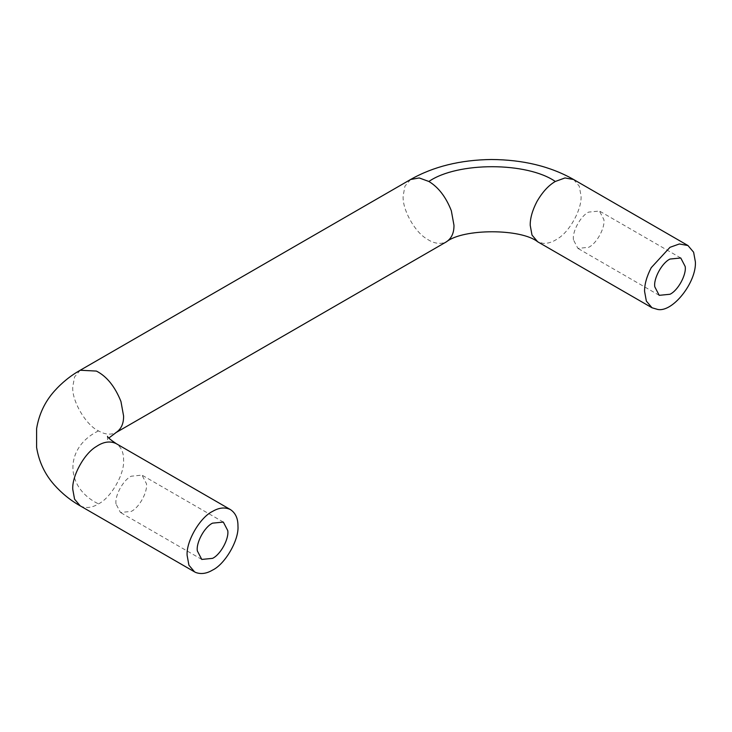 <?xml version="1.0" encoding="UTF-8"?>
<svg xmlns="http://www.w3.org/2000/svg" width="732" height="732" viewBox="0 0 732 732"><rect width="100%" height="100%" fill="white"/><g stroke="black" fill="none" stroke-linecap="round" stroke-linejoin="round"><path stroke-width="0.55" stroke-dasharray="3.66 2.75" d="M573.467 239.867C572.04 231.76 580.586 215.885 588.665 212.097L599.444 211.036L603.863 219.545C605.282 227.652 596.745 243.527 588.665 247.315L577.887 248.386L573.467 239.867M116.022 503.964C114.604 495.857 123.15 479.991 131.229 476.203L142.008 475.132L146.427 483.651C147.846 491.758 139.3 507.624 131.229 511.412L120.441 512.482L116.022 503.964M80.218 505.858L81.444 506.471C86.824 508.401 92.516 507.541 98.509 503.891C111.035 497.742 124.715 473.778 123.598 460.062C123.69 452.431 121.155 446.913 116.004 443.519M410.588 179.505L404.933 186.193L403.149 195.966C402.161 209.041 414.504 231.888 426.793 238.879C433.6 243.491 440.014 244.534 446.053 242.018L446.529 241.761M80.218 370.246L74.563 376.925L72.779 386.697C71.608 400.706 85.891 425.155 98.509 430.901C104.658 434.46 110.386 435.073 115.683 432.758L116.159 432.493M573.595 179.505L579.259 186.193L581.043 195.966C582.022 209.041 569.679 231.888 557.4 238.879C552.761 242.018 548.076 243.527 543.318 243.417L537.654 241.761M98.509 430.901C64.407 447.325 64.407 487.466 98.509 503.891M680.769 257.984L599.444 211.036M659.203 295.335L577.887 248.386M223.333 522.081L142.008 475.132M201.767 559.431L120.441 512.482M107.531 436.345L107.531 439.758L108.821 438.056"/><path stroke-width="1.1" d="M654.783 286.816C653.365 278.709 661.911 262.843 669.99 259.055L680.769 257.984L685.189 266.503C686.607 274.601 678.061 290.476 669.99 294.264L659.203 295.335L654.783 286.816M197.347 550.912C195.929 542.815 204.466 526.939 212.545 523.151L223.333 522.081L227.753 530.599C229.171 538.706 220.625 554.582 212.545 558.36L201.767 559.431L197.347 550.912M237.964 526.088C238.046 518.457 235.512 512.94 230.36 509.545C224.889 506.992 218.95 507.615 212.545 511.412C199.973 517.359 186.001 541.57 187.136 555.432L188.92 565.205L194.575 571.884L195.801 572.497C201.071 574.41 206.653 573.604 212.545 570.1C225.117 564.152 239.099 539.951 237.964 526.088M116.315 443.702L230.36 509.545M657.684 309.435L652.02 307.779L646.356 301.099L644.572 291.327C644.489 284.345 646.713 276.449 651.251 267.647L669.99 247.315L679.342 243.976L687.961 245.531L693.616 252.22L695.4 261.983C696.461 282.369 672.671 312.646 657.684 309.435M107.531 436.345C107.384 437.187 110.258 439.603 116.159 443.61L116.004 443.519C109.91 440.783 103.386 441.771 96.414 446.483C84.134 453.474 71.791 476.331 72.779 489.406L74.563 499.178L80.218 505.858L194.575 571.884M115.683 432.758C121.045 429.428 123.69 423.855 123.598 416.041L120.945 401.456C114.924 386.478 106.744 376.349 96.414 371.078L80.218 370.246C70.51 375.717 61.836 382.735 54.205 391.309C44.835 401.877 38.979 414.312 36.609 428.613L36.6 447.417C38.952 461.736 44.817 474.19 54.186 484.776C61.827 493.359 70.51 500.386 80.218 505.858M446.053 242.018C451.415 238.696 454.06 233.124 453.977 225.31L451.324 210.715C445.962 197.036 438.477 187.282 428.879 181.472L419.207 177.949L410.588 179.505L80.218 370.246M108.821 438.056L116.159 432.493L446.529 241.761C463.411 228.393 521.019 228.503 537.654 241.761L531.999 235.073L530.215 225.31C530.124 218.319 532.347 210.432 536.895 201.629C542.375 192.123 548.515 185.406 555.304 181.472L564.985 177.949L573.595 179.505L687.961 245.531M555.304 181.472C527.095 161.9 457.573 161.68 428.879 181.472M537.654 241.761L652.02 307.779M410.588 179.505C433.335 166.576 460.282 159.905 491.419 159.503C523.16 159.722 550.556 166.393 573.595 179.505"/></g></svg>

